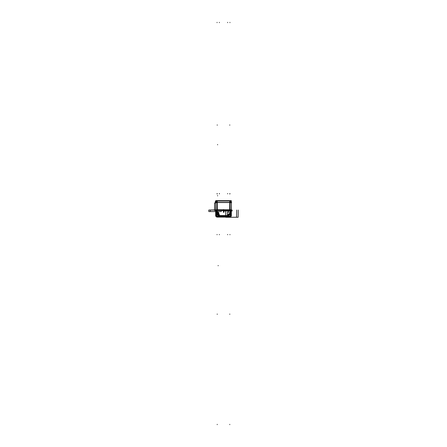 <?xml version="1.0" encoding="UTF-8"?>
<svg xmlns="http://www.w3.org/2000/svg" width="447" height="447" viewBox="0 0 447 447"><rect width="100%" height="100%" fill="white"/><g stroke="black" fill="none" stroke-linecap="round" stroke-linejoin="round"><path stroke-width="0.67" d="M231.663 202.519L215.337 202.519M231.3 201.826L230.032 201.826M216.968 201.826L215.7 201.826M231.222 201.513L230.032 201.513L231.222 201.513M216.968 201.513L215.778 201.513L216.968 201.513M218.365 200.636L216.074 200.608L215.677 201.005L217.248 201.005L217.248 200.636L217.32 209.883M231.244 200.636L215.756 200.636M229.747 200.63L229.752 201.005L231.322 201.005L230.943 200.636L231.322 201.033A0.374 0.374 0 0 0 230.915 200.636L228.635 200.636M229.736 200.636L229.73 201.033L229.736 200.636L217.303 200.636L217.002 201.005M216.085 200.636L215.677 201.033A0.374 0.374 0 0 1 216.085 200.636L215.677 201.033L216.057 200.636A0.374 0.374 90 0 0 215.683 200.971L215.655 202.558L216.968 202.552L216.968 200.971L230.032 200.971L230.032 202.547L216.968 202.547M217.264 200.636L217.276 201.033L217.264 200.636M216.996 201.033L216.996 200.636M230.004 201.033L230.004 200.636M229.752 200.636L229.775 202.362L229.752 201.005L217.248 201.005L217.248 200.636L217.225 202.362L217.248 200.636M229.702 201.033L229.724 202.374M230.004 200.971L231.322 200.971L231.35 202.547L230.032 202.552M229.752 200.977L229.758 201.279L231.328 201.279L231.345 202.491M229.752 201.005L215.677 201.005L231.322 201.005L229.752 201.005L229.775 202.362L229.752 201.005L231.322 201.005L217.248 201.005L217.225 202.362L217.248 200.971L217.242 201.279L215.672 201.279L215.655 202.491M216.074 200.636L216.074 200.636A0.374 0.374 90 0 0 215.683 200.971A0.374 0.374 90 0 1 216.057 200.636L216.074 200.636A0.374 0.374 90 0 0 215.683 200.971L216.996 200.971M217.298 201.033L217.276 202.374M215.772 210.051L231.228 210.051M229.087 210.051L230.468 210.051M217.912 210.051L216.532 210.051M231.35 202.362L229.73 202.362L229.624 209.883L231.244 209.883L231.35 202.374M229.78 202.368L229.775 202.67L231.345 202.67L231.244 209.721A0.313 0.313 0 0 1 230.903 210.051L230.931 210.051A0.313 0.313 -90 0 0 231.205 209.889A0.313 0.313 -90 0 1 230.931 210.051L231.244 209.883M229.657 210.051L229.652 209.716L229.657 210.051M217.22 202.368L217.225 202.67L215.655 202.67L215.756 209.721A0.313 0.313 0 0 0 216.097 210.051L214.56 210.051L217.32 209.744L217.22 202.519L217.32 209.744L217.22 202.519L217.32 209.744L231.244 209.744L229.68 209.744L229.78 202.519L229.68 209.744L229.78 202.519L229.68 209.744L215.756 209.883L215.65 202.374M229.92 209.744L229.618 210.051L217.343 210.051L217.348 209.716L217.343 210.051M217.074 209.883L208.783 210.051L208.81 211.565L221.31 211.565L221.338 210.051L221.31 211.565L221.338 210.051L221.31 211.565L221.338 210.051L221.31 211.565L221.338 210.051L221.31 211.565L208.81 211.565L221.31 211.565L208.81 211.565L208.783 210.051L208.81 211.565L208.783 210.051L217.074 210.051L210.353 210.051L210.375 211.565L221.31 211.565L210.375 211.565L210.353 210.051L210.375 211.565L210.353 210.051L217.074 210.051L208.783 210.051L217.074 210.051M216.069 210.051A0.313 0.313 90 0 1 215.795 209.889A0.313 0.313 90 0 0 216.069 210.051L216.057 215.515L217.248 216.711L229.752 216.711L230.943 215.515L230.943 210.051A0.313 0.313 -90 0 0 231.205 209.889A0.313 0.313 -90 0 1 230.931 210.051L231.859 210.051L230.931 210.051L231.859 210.051L230.931 210.051L231.859 210.051L230.931 210.051L231.859 210.051L230.931 210.051L230.943 215.515L229.752 216.711L217.248 216.711L216.057 215.515L216.057 210.051L216.069 215.443L217.32 216.7L229.68 216.7L230.931 215.443L230.931 210.051L230.931 215.443L229.68 216.7L217.32 216.7L216.069 215.443L216.069 210.051A0.313 0.313 90 0 1 215.795 209.889A0.313 0.313 90 0 0 216.069 210.051L215.756 209.716L216.069 210.051M215.65 202.362L217.27 202.362L217.376 209.883L215.756 209.883M216.968 209.883L216.968 202.374L230.032 202.374L230.032 209.883L216.968 209.883M222.399 210.051C223.131 211.47 223.869 211.47 224.601 210.051C223.869 211.47 223.131 211.47 222.399 210.051C223.131 211.47 223.869 211.47 224.601 210.051C223.869 211.47 223.131 211.47 222.399 210.051C223.131 211.47 223.869 211.47 224.601 210.051C223.869 211.47 223.131 211.47 222.399 210.051C223.131 211.47 223.869 211.47 224.601 210.051C223.869 211.47 223.131 211.47 222.399 210.051C223.131 211.47 223.869 211.47 224.601 210.051C223.869 211.47 223.131 211.47 222.399 210.051C223.131 211.47 223.869 211.47 224.601 210.051C223.869 211.47 223.131 211.47 222.399 210.051M224.048 210.051C223.684 210.76 223.316 210.76 222.952 210.051C223.316 210.76 223.684 210.76 224.048 210.051C223.684 210.76 223.316 210.76 222.952 210.051C223.316 210.76 223.684 210.76 224.048 210.051M223.506 211.034L223.807 211.034L223.5 211.034L223.807 211.034L223.5 211.034L223.807 211.034L223.5 211.034L223.807 211.034L223.807 212.023L223.807 211.034L223.807 212.023L223.506 212.023L223.807 212.023L223.506 212.023L223.807 212.023L223.807 211.034L223.506 211.034L223.807 211.034L223.506 211.034L223.807 211.034L223.506 211.034L223.807 211.034L223.506 211.034L223.506 212.023L223.807 212.023L223.807 211.034L223.506 211.034L223.506 212.023L223.807 212.023L223.807 211.034L223.5 211.034L223.506 212.023L223.807 212.023L223.807 211.034L223.5 211.034L223.506 212.023L223.807 212.023L223.807 211.034L223.506 211.034L223.506 212.023L223.807 212.023L223.807 211.034L223.506 211.034L223.506 212.023L223.807 212.023L223.807 211.034L223.506 211.034L223.506 212.023L223.807 212.023L223.807 211.034L223.506 211.034L223.506 212.023L223.506 211.034L223.506 212.023L223.506 211.034L223.506 212.023L223.807 212.023L223.506 210.051L223.751 211.04L223.506 210.051L223.506 211.034L223.506 210.051L223.506 211.034L223.506 210.051L223.506 211.034L223.506 210.051L223.506 211.034L223.506 210.051L223.506 211.034L223.506 210.051L223.506 211.034L223.506 210.051L223.506 211.034L223.5 210.051L223.511 210.615L223.193 210.051L223.511 210.615L223.193 210.051L223.511 210.615L223.193 210.051L223.511 210.615L223.193 210.051L223.511 210.615L222.924 210.051L222.908 210.52L222.908 210.051L222.908 210.52L222.908 210.051L222.908 210.52L222.908 210.051L222.908 210.52L222.908 210.051L222.908 210.52L222.908 210.051L222.908 210.52L222.908 210.051L222.908 210.52L222.908 210.051L222.908 210.52L222.908 210.051L222.908 210.52L222.908 210.051L222.908 210.52L222.908 210.051L222.908 210.52L222.908 210.051L222.908 210.52L214.56 210.52L222.908 210.52L216.124 210.52L216.124 210.051L216.124 213.442L216.124 210.051L216.124 213.442L219.326 216.639L227.674 216.639L228.613 215.7L227.674 216.644L219.326 216.644L218.382 215.7L219.326 216.639L227.674 216.639L229.78 214.381L230.937 215.543C230.166 217.041 229.389 217.041 228.618 215.543L230.875 213.442L229.937 214.381L230.875 213.442L230.875 210.051L230.875 213.442L230.875 210.051L230.875 213.442L229.78 214.381L230.937 215.543C230.166 217.041 229.389 217.041 228.618 215.543L227.674 216.644L219.326 216.644L216.124 213.442L216.124 210.051L216.124 210.52L222.908 210.52L214.56 210.52L214.56 202.988L214.56 210.051L214.56 202.988L215.661 202.988L214.56 202.988L215.661 202.988L214.56 202.988L214.56 210.52L222.908 210.52L222.751 210.051L222.751 210.52L222.751 210.051L222.751 210.52L222.751 210.051L222.751 210.52L222.751 210.051L222.751 210.52L222.751 210.051L222.751 210.52L222.751 210.051L222.751 210.52L222.751 210.051L222.751 210.52L222.751 210.051L223.377 210.788L222.751 210.051L223.377 210.788L222.751 210.051L222.751 210.52L222.908 210.051L223.5 210.61L223.506 210.051L223.506 211.034L223.511 209.559L223.506 211.034L223.807 211.034L223.807 209.559L223.511 210.543L223.807 209.559L223.807 211.034L223.506 211.034L223.807 211.034L223.506 211.034L223.506 212.023L223.807 212.023L223.807 210.051L223.807 211.034L223.802 210.051L223.807 211.034L223.807 210.051L223.807 211.034L223.807 210.051L223.807 211.034L223.506 211.034L223.506 212.023L223.807 212.023L223.807 211.034L223.506 211.034L223.807 211.034L223.506 211.034L223.807 211.034L223.506 211.034L223.807 211.034L223.802 210.051L223.807 211.034L223.807 210.219L223.807 211.034L223.506 211.034L223.958 210.649L223.55 210.487L223.997 210.073L223.55 210.487L223.958 210.436L223.55 210.487L223.958 210.649L223.55 210.604L223.958 210.649L223.511 211.034L223.807 211.034L223.807 210.051L223.807 211.034L223.807 210.051L223.807 211.034L223.506 211.034L223.807 211.034L223.506 211.034L223.506 212.023L223.807 212.023L223.807 211.034L223.506 211.034L223.506 212.023L223.807 212.023L223.807 211.034L223.506 211.034L224.042 210.241L223.807 210.051L223.807 211.034L223.807 210.051L223.807 211.034L223.807 210.051L223.807 211.034L223.807 210.051L223.807 211.034L223.807 210.051L223.807 211.034L223.506 211.034L223.807 211.034L223.506 211.034L223.506 212.023L223.807 212.023L223.807 211.034L223.506 211.034L223.506 212.023L223.807 212.023L223.807 211.034L223.506 211.034L223.807 211.034L223.807 210.051L223.517 210.051L223.802 211.034L223.807 210.051L223.517 210.051L223.802 211.034L223.807 210.051L223.517 210.051L223.802 211.034L223.807 210.051L223.517 210.051L223.802 211.034L223.506 211.034L223.863 211.034L223.511 211.034L223.807 211.034L223.807 210.051L223.506 210.051L223.506 211.034L223.807 211.034L223.807 210.051L223.506 210.051L223.506 212.023L223.807 212.023L223.807 210.051L223.506 210.051L223.506 212.023L223.807 212.023L223.807 210.051L223.506 210.051L223.506 211.034L223.807 211.034L223.807 210.051L223.506 210.051L223.506 211.034L223.807 211.034L223.807 210.051L223.506 210.051L223.511 211.034L223.807 211.034L223.807 210.051L223.506 210.051L223.511 211.034L223.807 211.034L223.807 210.051L223.506 210.051L223.5 211.034L223.506 212.023L223.807 212.023L223.807 211.034L223.506 211.034L223.506 212.023L223.807 212.023L223.807 211.034L223.506 211.034L223.506 212.023L223.807 212.023L223.807 211.034L223.506 211.034L223.506 212.023L223.807 212.023L223.807 211.034L223.506 211.034L223.807 211.034L223.807 210.051L223.807 211.034L223.807 210.051L223.807 211.034L223.807 210.051L223.807 211.034L223.807 210.051L223.506 210.051L223.506 211.034L223.807 211.034L223.807 210.051L223.506 210.051L223.506 211.034L223.807 211.034L223.807 210.051L223.506 210.051L223.506 211.034L223.807 211.034L223.807 210.051L223.506 210.051L223.506 211.034L223.807 211.034L223.807 210.051L223.506 210.051L223.506 211.034L223.807 211.034L223.807 210.051L223.506 210.051L223.751 211.04L223.5 210.548L223.802 211.532L223.802 210.543L223.511 210.543L223.802 211.532L223.802 210.543L223.511 210.543L223.802 211.532L223.802 210.543L223.802 211.532L223.5 210.548L223.807 211.034L223.807 210.051L223.506 210.051L223.511 211.034L223.807 211.034L223.807 210.051L223.506 210.051L223.511 211.034L223.807 211.034L223.807 210.051M223.031 210.051L223.969 210.051M217.22 193.696L217.22 194.009L217.22 193.696M224.824 210.397L224.36 210.051L224.824 210.397L224.36 210.051L224.824 210.397L224.36 210.051L224.824 210.397L224.36 210.051L224.824 210.397L224.333 210.397L224.824 210.397M224.159 210.051L224.109 210.772L224.159 210.051M223.271 210.051L222.802 210.397L223.522 210.772L223.472 210.051L223.522 210.772L223.472 210.051L223.522 210.772L223.472 210.051L223.522 210.772L223.472 210.051L223.522 210.772L223.472 210.051L223.522 210.772L223.472 210.051L223.522 210.772L223.472 210.051L223.522 210.772L223.472 210.051L223.522 210.772L223.131 210.073L223.5 210.76L223.131 210.073L223.5 210.76L222.802 210.397L223.299 210.397L222.802 210.397L223.299 210.397L222.802 210.397L223.299 210.397L222.802 210.397L223.271 210.051L222.802 210.397L223.271 210.051L223.5 210.76L223.271 210.051L222.802 210.397L223.282 210.051M223.874 211.889L223.5 211.889L223.5 212.381L223.874 212.381L223.874 211.889L223.5 211.889L223.5 212.381L223.874 212.381L223.874 211.889L223.5 211.889L223.5 212.381L223.874 212.381L223.874 211.889L223.5 211.889L223.5 212.381L223.874 212.381L223.874 211.889M223.5 210.855L223.874 210.855L223.874 210.358L223.5 210.358L223.5 210.855L223.874 210.855L223.874 210.358L223.5 210.358L223.5 210.855L223.874 210.855L223.874 210.358L223.5 210.358L223.5 210.855L223.874 210.855L223.874 210.358L223.5 210.358L223.5 210.855M223.656 210.051L223.606 210.772L223.997 210.073L223.606 210.772L223.656 210.051M229.78 193.696L229.78 194.009L229.78 193.696M222.64 210.051C223.215 211.163 223.791 211.163 224.366 210.051C223.791 211.163 223.215 211.163 222.64 210.051C223.215 211.163 223.791 211.163 224.366 210.051C223.791 211.163 223.215 211.163 222.64 210.051M223.846 210.051L223.154 210.051L223.846 210.051L223.154 210.051L223.846 210.051L223.539 210.61L223.846 210.051M218.164 212.917L218.164 212.604L218.164 212.917M223.623 210.291L223.623 210.788L224.249 210.051L223.623 210.788L224.249 210.051L223.623 210.788L223.623 210.291M223.969 209.928L223.656 210.252L224.472 210.397L223.74 210.174L224.472 210.397L223.986 210.397L224.472 210.174L223.969 209.928M223.377 210.788L223.031 209.928L223.377 210.788M223.992 210.498L223.992 210.056L223.992 210.498L223.992 210.056L223.992 210.498L223.522 210.492L223.992 210.498M223.522 210.051L223.528 211.034L223.785 210.051L223.779 211.001L228.272 211.001L228.272 210.051L228.272 211.001L223.779 211.001L232.138 211.001L232.138 210.051L232.138 211.001L223.779 211.001L230.568 211.001L230.568 210.051L230.563 213.442L227.674 216.331L219.326 216.331L216.437 213.442L216.437 210.051L216.437 213.442L219.326 216.331L227.674 216.331L230.563 213.442L230.563 210.051L230.568 211.001L223.779 211.001L232.038 211.001L232.038 210.051L232.038 211.001L223.779 211.001L227.076 211.001L227.076 210.051L227.076 211.001L223.779 211.001L224.88 211.001L224.88 210.051L224.88 211.001L223.779 211.001L223.539 209.738L223.785 211.034L223.528 210.051M223.522 210.598L223.522 211.481L223.992 211.487L223.992 210.593L223.522 210.598L223.522 211.481L223.992 211.487L223.992 210.593L223.522 210.598L223.522 211.481L223.992 211.487L223.992 210.593L223.522 210.598L223.522 211.481L223.992 211.487L223.992 210.593L223.522 210.598M223.908 210.051L223.818 210.615L224.489 210.319L223.818 210.615L223.908 210.051M223.534 210.52L223.617 210.051L223.534 210.52M223.5 212.191L223.751 211.699L223.5 212.191M228.182 215.666C228.233 214.571 228.808 214.001 229.898 213.945L230.44 213.448L230.44 210.084L230.44 213.448L230.44 210.084L230.44 213.448L229.898 213.945C228.808 214.001 228.233 214.571 228.182 215.666C228.233 214.571 228.808 214.001 229.898 213.945C228.808 214.001 228.233 214.571 228.182 215.666L227.679 216.203L228.182 215.666M216.56 210.051L216.56 213.448L217.102 213.945C218.192 214.001 218.767 214.571 218.818 215.666L219.321 216.203L227.679 216.203L219.321 216.203L227.679 216.203L219.321 216.203L218.818 215.666C218.767 214.571 218.192 214.001 217.102 213.945C218.192 214.001 218.767 214.571 218.818 215.666C218.767 214.571 218.192 214.001 217.102 213.945L216.56 213.448L217.102 213.945L216.56 213.448L216.56 210.051L216.56 213.448L216.56 210.051L216.572 211.643L217.6 211.643L218.834 212.878L218.834 215.7L219.326 216.192L227.674 216.192L228.166 215.543C228.261 214.566 228.797 214.029 229.78 213.934L230.428 213.442L230.428 210.084L230.428 213.442L229.78 213.934C228.797 214.029 228.261 214.566 228.166 215.543L227.674 216.192L219.326 216.192L218.834 215.7L218.834 212.878L217.6 211.643L216.572 211.643L216.572 210.051M230.093 213.448L229.926 213.605C228.596 213.666 227.903 214.364 227.836 215.689L219.164 215.689C219.097 214.364 218.404 213.666 217.074 213.605L216.907 210.051L217.074 213.605C218.404 213.666 219.097 214.364 219.164 215.689L227.836 215.689C227.903 214.364 228.596 213.666 229.926 213.605L230.093 210.084L230.093 213.448M231.35 204.558L231.35 215.543L231.35 204.558M215.677 204.279L215.655 215.543C215.745 216.499 216.27 217.018 217.22 217.113L229.78 217.113C230.73 217.018 231.255 216.499 231.35 215.543C231.255 216.499 230.73 217.018 229.78 217.113C230.73 217.018 231.255 216.499 231.35 215.543C231.255 216.499 230.73 217.018 229.78 217.113L217.22 217.113C216.27 217.018 215.745 216.499 215.655 215.543C215.745 216.499 216.27 217.018 217.22 217.113C216.27 217.018 215.745 216.499 215.655 215.543L215.677 204.279M228.747 215.622L227.679 216.767L219.321 216.767L215.996 213.448L215.996 210.045L215.996 213.448L215.996 210.045L215.996 213.448L219.321 216.767L218.253 215.622L219.321 216.767L227.679 216.767L219.321 216.767L227.679 216.767L228.747 215.622M231.004 210.045L231.004 213.448L229.853 214.51L231.004 213.448L229.853 214.51L231.004 213.448L231.004 210.045M216.549 215.543C216.996 214.672 217.449 214.672 217.896 215.543C217.449 216.415 216.996 216.415 216.549 215.543C216.996 214.672 217.449 214.672 217.896 215.543C217.449 216.415 216.996 216.415 216.549 215.543C216.996 214.672 217.449 214.672 217.896 215.543C217.449 216.415 216.996 216.415 216.549 215.543C216.996 214.672 217.449 214.672 217.896 215.543C217.449 216.415 216.996 216.415 216.549 215.543M223.5 210.744L230.294 210.744L230.294 210.084L230.294 210.744L230.294 210.084L230.294 210.744L230.294 210.084L230.294 210.744L230.294 210.084L230.294 210.744L223.5 210.744L231.859 210.744L231.859 210.051L231.859 210.744L231.859 210.051L231.859 210.744L231.859 210.051L231.859 210.744L231.859 210.051L231.859 210.744L223.5 210.744M215.622 201.798L215.622 202.547L215.622 201.798M217.063 193.523L217.063 193.842L217.063 193.523M217.236 210.051L217.236 213.269C218.605 213.409 219.36 214.163 219.499 215.527L227.406 215.527L227.406 212.403L228.836 210.978L229.764 210.978L229.764 210.084L229.764 210.978L228.836 210.978L227.406 212.403L227.406 215.527L219.499 215.527C219.36 214.163 218.605 213.409 217.236 213.269L217.236 210.051M229.937 193.523L229.937 193.842L229.937 193.523M229.78 314.017L229.78 314.33L229.78 314.017M227.679 193.523L227.679 193.842L227.679 193.523M219.321 193.523L219.321 193.842M217.22 314.017L217.22 314.33M215.258 201.541L215.275 202.547M219.421 193.523L219.421 193.842M218.164 265.462L218.164 265.775M218.365 215.543C217.605 214.068 216.84 214.068 216.074 215.543C216.84 217.024 217.605 217.024 218.365 215.543C217.605 214.068 216.84 214.068 216.074 215.543C216.84 217.024 217.605 217.024 218.365 215.543C217.605 217.024 216.84 217.024 216.074 215.543C216.84 214.068 217.605 214.068 218.365 215.543C217.605 217.024 216.84 217.024 216.074 215.543C216.84 214.068 217.605 214.068 218.365 215.543M223.785 210.543L223.785 211.532L223.785 210.543M223.534 209.559L223.785 211.532L223.534 209.559M229.277 212.403L228.395 212.403L229.277 212.403M217.6 195.568L217.6 195.881L217.6 195.568M223.506 210.52L223.422 210.051L223.506 210.52M230.468 215.543C230.009 216.437 229.546 216.437 229.087 215.543C229.546 214.655 230.009 214.655 230.468 215.543C230.009 216.437 229.546 216.437 229.087 215.543C229.546 214.655 230.009 214.655 230.468 215.543M222.371 210.051C223.126 211.509 223.874 211.509 224.629 210.051C223.874 211.509 223.126 211.509 222.371 210.051C223.126 211.509 223.874 211.509 224.629 210.051C223.874 211.509 223.126 211.509 222.371 210.051M224.193 210.051C223.729 210.939 223.271 210.939 222.807 210.051C223.271 210.939 223.729 210.939 224.193 210.051C223.729 210.939 223.271 210.939 222.807 210.051C223.271 210.939 223.729 210.939 224.193 210.051M229.78 424.337L229.78 424.65M218.007 215.543C217.482 216.555 216.963 216.555 216.437 215.543C216.963 214.532 217.482 214.532 218.007 215.543C217.482 216.555 216.963 216.555 216.437 215.543C216.963 214.532 217.482 214.532 218.007 215.543M217.22 424.337L217.22 424.65M219.326 22.663L219.326 22.35L219.326 22.663M227.674 22.663L227.674 22.35L227.674 22.663M229.937 22.663L229.937 22.35L229.937 22.663M217.063 22.663L217.063 22.35L217.063 22.663M217.22 125.21L217.22 124.897L217.22 125.21M217.063 234.742L217.063 234.429L217.063 234.742M219.326 234.742L219.326 234.429L219.326 234.742M227.674 234.742L227.674 234.429L227.674 234.742M229.78 125.21L229.78 124.897L229.78 125.21M231.267 202.675L231.311 205.084M229.937 234.742L229.937 234.429L229.937 234.742M217.6 144.828L217.6 144.515M216.51 211.705L216.51 213.442L218.773 215.543L218.773 212.878L217.6 211.705L216.51 211.705L216.51 213.442L218.773 215.543L218.773 212.878L217.6 211.705L216.51 211.705M217.035 212.878C217.41 212.146 217.79 212.146 218.164 212.878C217.79 213.605 217.41 213.605 217.035 212.878C217.41 212.146 217.79 212.146 218.164 212.878C217.79 213.605 217.41 213.605 217.035 212.878M222.718 210.051C223.237 211.062 223.763 211.062 224.282 210.051C223.763 211.062 223.237 211.062 222.718 210.051C223.237 211.062 223.763 211.062 224.282 210.051C223.763 211.062 223.237 211.062 222.718 210.051M224.02 210.051C223.673 210.721 223.327 210.721 222.98 210.051C223.327 210.721 223.673 210.721 224.02 210.051C223.673 210.721 223.327 210.721 222.98 210.051C223.327 210.721 223.673 210.721 224.02 210.051C223.673 210.721 223.327 210.721 222.98 210.051C223.327 210.721 223.673 210.721 224.02 210.051C223.673 210.721 223.327 210.721 222.98 210.051C223.327 210.721 223.673 210.721 224.02 210.051C223.673 210.721 223.327 210.721 222.98 210.051C223.327 210.721 223.673 210.721 224.02 210.051M231.244 209.744L229.68 209.744L231.244 209.744M217.32 209.744L229.68 209.744L217.32 209.744M225.763 217.276L236.547 217.276L236.647 210.051L236.547 217.276L236.647 210.051L236.547 217.276L225.763 217.276L238.117 217.276L238.217 210.051L238.117 217.276L238.217 210.051L238.117 217.276L225.763 217.276L238.117 217.276L225.763 217.276L225.662 210.051L225.763 217.276M223.891 210.051L223.109 210.051M222.874 210.051C223.293 210.861 223.707 210.861 224.126 210.051C223.707 210.861 223.293 210.861 222.874 210.051C223.293 210.861 223.707 210.861 224.126 210.051C223.707 210.861 223.293 210.861 222.874 210.051C223.293 210.861 223.707 210.861 224.126 210.051C223.707 210.861 223.293 210.861 222.874 210.051M231.244 209.716L230.931 210.051"/></g></svg>
